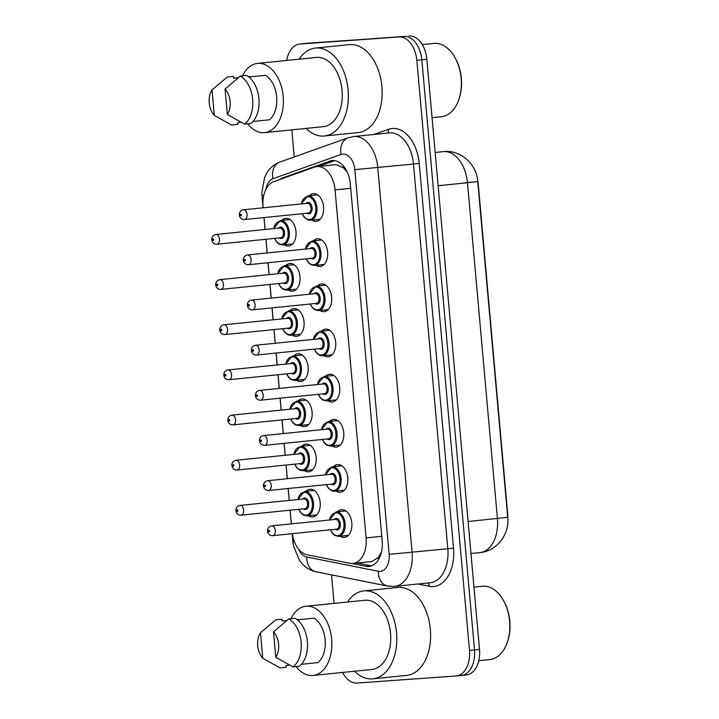 <?xml version="1.0" encoding="UTF-8"?>
<svg xmlns="http://www.w3.org/2000/svg" width="719" height="719" viewBox="0 0 719 719"><rect width="100%" height="100%" fill="white"/><g stroke="black" fill="none" stroke-linecap="round" stroke-linejoin="round"><path stroke-width="1.08" d="M281.722 220.391A13.913 8.889 84.2 0 1 285.713 218.342A13.913 8.889 84.2 0 1 285.883 218.324A13.913 8.889 84.2 0 1 295.976 231.419A13.913 8.889 84.2 0 1 288.526 246.024A13.913 8.889 84.2 0 1 288.355 246.033A13.913 8.889 84.2 0 1 284.203 244.82M285.749 265.545A13.913 8.889 84.2 0 1 289.748 263.496A13.913 8.889 84.2 0 1 289.91 263.478A13.913 8.889 84.2 0 1 300.003 276.572A13.913 8.889 84.2 0 1 292.561 291.177A13.913 8.889 84.2 0 1 292.39 291.195A13.913 8.889 84.2 0 1 288.229 289.973M289.775 310.698A13.913 8.889 84.2 0 1 293.774 308.649A13.913 8.889 84.2 0 1 293.945 308.631A13.913 8.889 84.2 0 1 304.038 321.726A13.913 8.889 84.2 0 1 296.588 336.33A13.913 8.889 84.2 0 1 296.417 336.348A13.913 8.889 84.2 0 1 292.265 335.126M293.81 355.851A13.913 8.889 84.2 0 1 297.801 353.802A13.913 8.889 84.2 0 1 297.972 353.793A13.913 8.889 84.2 0 1 308.065 366.879A13.913 8.889 84.2 0 1 300.614 381.483A13.913 8.889 84.2 0 1 300.443 381.501A13.913 8.889 84.2 0 1 296.291 380.279M297.837 401.013A13.913 8.889 84.2 0 1 301.836 398.955A13.913 8.889 84.2 0 1 302.007 398.946A13.913 8.889 84.2 0 1 312.091 412.032A13.913 8.889 84.2 0 1 304.649 426.637A13.913 8.889 84.2 0 1 304.479 426.655A13.913 8.889 84.2 0 1 300.317 425.432M301.872 446.166A13.913 8.889 84.2 0 1 305.863 444.108A13.913 8.889 84.2 0 1 306.033 444.099A13.913 8.889 84.2 0 1 316.126 457.185A13.913 8.889 84.2 0 1 308.676 471.799A13.913 8.889 84.2 0 1 308.505 471.808A13.913 8.889 84.2 0 1 304.353 470.586M305.899 491.32A13.913 8.889 84.2 0 1 309.889 489.271A13.913 8.889 84.2 0 1 310.06 489.253A13.913 8.889 84.2 0 1 320.153 502.347A13.913 8.889 84.2 0 1 312.711 516.952A13.913 8.889 84.2 0 1 312.54 516.961A13.913 8.889 84.2 0 1 308.379 515.748M309.332 195.703A13.913 8.889 84.2 0 1 313.322 193.645A13.913 8.889 84.2 0 1 313.493 193.636A13.913 8.889 84.2 0 1 323.586 206.721A13.913 8.889 84.2 0 1 316.135 221.335A13.913 8.889 84.2 0 1 315.965 221.344A13.913 8.889 84.2 0 1 311.812 220.122M313.358 240.856A13.913 8.889 84.2 0 1 317.358 238.807A13.913 8.889 84.2 0 1 317.528 238.789A13.913 8.889 84.2 0 1 327.612 251.875A13.913 8.889 84.2 0 1 320.171 266.488A13.913 8.889 84.2 0 1 320 266.497A13.913 8.889 84.2 0 1 315.839 265.284M317.394 286.009A13.913 8.889 84.2 0 1 321.384 283.96A13.913 8.889 84.2 0 1 321.555 283.942A13.913 8.889 84.2 0 1 331.648 297.037A13.913 8.889 84.2 0 1 324.197 311.642A13.913 8.889 84.2 0 1 324.026 311.66A13.913 8.889 84.2 0 1 319.874 310.437M321.42 331.162A13.913 8.889 84.2 0 1 325.41 329.113A13.913 8.889 84.2 0 1 325.581 329.095A13.913 8.889 84.2 0 1 335.674 342.19A13.913 8.889 84.2 0 1 328.224 356.795A13.913 8.889 84.2 0 1 328.062 356.813A13.913 8.889 84.2 0 1 323.901 355.59M325.446 376.316A13.913 8.889 84.2 0 1 329.446 374.266A13.913 8.889 84.2 0 1 329.617 374.248A13.913 8.889 84.2 0 1 339.71 387.343A13.913 8.889 84.2 0 1 332.259 401.948A13.913 8.889 84.2 0 1 332.088 401.966A13.913 8.889 84.2 0 1 327.927 400.744M329.482 421.469A13.913 8.889 84.2 0 1 333.472 419.42A13.913 8.889 84.2 0 1 333.643 419.411A13.913 8.889 84.2 0 1 343.736 432.496A13.913 8.889 84.2 0 1 336.285 447.101A13.913 8.889 84.2 0 1 336.115 447.119A13.913 8.889 84.2 0 1 331.962 445.897M333.508 466.631A13.913 8.889 84.2 0 1 337.508 464.573A13.913 8.889 84.2 0 1 337.678 464.564A13.913 8.889 84.2 0 1 347.762 477.65A13.913 8.889 84.2 0 1 340.321 492.263A13.913 8.889 84.2 0 1 340.15 492.272A13.913 8.889 84.2 0 1 335.989 491.05M337.535 511.784A13.913 8.889 84.2 0 1 341.534 509.735A13.913 8.889 84.2 0 1 341.705 509.717A13.913 8.889 84.2 0 1 351.798 522.803A13.913 8.889 84.2 0 1 344.347 537.417A13.913 8.889 84.2 0 1 344.176 537.426A13.913 8.889 84.2 0 1 340.024 536.212M292.3 533.651A24.554 15.683 -95.8 0 0 307.139 554.771L349.892 563.292A24.554 15.683 -95.8 0 0 352.643 563.471A24.554 15.683 -95.8 0 0 352.939 563.444A24.554 15.683 -95.8 0 0 366.106 537.902L335.045 189.897A24.554 15.683 -95.8 0 0 316.917 166.583A24.554 15.683 -95.8 0 0 314.536 167.123L273.831 181.601A24.554 15.683 -95.8 0 0 263.055 206.605L263.163 207.791M347.133 171.859A8.188 5.231 -95.8 0 0 346.873 171.697L343.358 167.671L335.926 164.651L316.917 166.583M352.939 563.444L371.903 561.512L378.158 557.593L380.917 553.136A8.188 5.231 -95.8 0 0 381.286 552.812M507.785 518.525A22.1 14.11 -95.8 0 0 507.686 513.941L478.297 184.657A22.1 14.11 -95.8 0 0 477.569 180.056M381.537 551.752A24.554 15.683 84.2 0 1 380.917 553.136M346.873 171.697A24.554 15.683 84.2 0 1 347.43 172.506M264.035 217.578L265.095 229.487M265.967 239.265L267.189 252.953M268.061 262.732L269.131 274.64M270.002 284.418L271.225 298.106M272.097 307.885L273.157 319.793M274.029 329.572L275.251 343.26M276.123 353.038L277.183 364.946M278.055 374.734L279.278 388.413M280.149 398.2L281.219 410.1M282.091 419.887L283.313 433.566M284.185 443.353L285.245 455.253M286.117 465.04L287.339 478.719M288.211 488.507L289.272 500.415M290.152 510.193L291.375 523.881M304.317 43.589A24.554 15.683 84.2 0 1 304.613 43.553A24.554 15.683 84.2 0 1 304.91 43.526L404.015 36.462A24.554 15.683 84.2 0 1 421.837 59.794L474.504 649.904A24.554 15.683 84.2 0 1 461.337 675.447A24.554 15.683 84.2 0 1 461.041 675.474M409.021 35.95A24.554 15.683 84.2 0 1 426.852 59.282L479.519 649.392A24.554 15.683 84.2 0 1 466.352 674.934L461.337 675.447A24.554 15.683 84.2 0 0 474.504 649.904L421.837 59.794A24.554 15.683 84.2 0 0 404.015 36.462L304.91 43.526A24.554 15.683 84.2 0 0 304.613 43.553L309.619 43.05A24.554 15.683 84.2 0 1 309.925 43.023L399 36.966A24.554 15.683 84.2 0 1 416.831 60.306L469.498 650.407A24.554 15.683 84.2 0 1 456.331 675.95A24.554 15.683 84.2 0 1 456.035 675.977L356.93 683.05A24.554 15.683 84.2 0 1 342.603 672.445M351.942 563.498L365.953 566.284A24.554 15.683 -95.8 0 0 368.703 566.464A24.554 15.683 -95.8 0 0 369 566.437A24.554 15.683 -95.8 0 0 382.166 540.895L350.306 183.902A24.554 15.683 -95.8 0 0 332.178 160.598A24.554 15.683 -95.8 0 0 329.796 161.137L282.989 177.782A24.554 15.683 -95.8 0 0 279.961 179.417M286.746 60.441A24.554 15.683 84.2 0 1 299.598 44.066A24.554 15.683 84.2 0 1 299.904 44.039L399 36.966M334.074 603.385L331.531 574.867M294.233 156.949L291.815 129.851M318.499 166.422L334.712 160.661M371.471 565.871A24.554 15.683 84.2 0 1 370.959 565.781L357.118 563.022M473.965 587.117L482.413 586.255A36.831 23.52 84.2 0 1 482.862 586.219A36.831 23.52 84.2 0 1 503.489 600.5L503.965 601.363A35.195 22.478 84.2 0 1 507.938 640.395L507.641 641.348A36.831 23.52 84.2 0 1 489.855 659.539L478.791 660.662M503.489 600.5A36.831 23.52 84.2 0 1 507.641 641.348M347.52 602.019A44.192 28.23 84.2 0 1 363.895 590.901A44.192 28.23 84.2 0 1 364.434 590.847A44.192 28.23 84.2 0 1 396.484 632.432A44.192 28.23 84.2 0 1 372.828 678.835A44.192 28.23 84.2 0 1 372.289 678.88A44.192 28.23 84.2 0 1 354.548 671.231M363.895 590.901L397.724 587.459A44.192 28.23 84.2 0 1 398.263 587.414A44.192 28.23 84.2 0 1 430.313 628.99A44.192 28.23 84.2 0 1 406.657 675.393L372.828 678.835M291.006 618.691A34.782 22.217 84.2 0 1 305.961 606.243A34.782 22.217 84.2 0 1 306.384 606.207A34.782 22.217 84.2 0 1 331.612 638.93A34.782 22.217 84.2 0 1 312.99 675.456A34.782 22.217 84.2 0 1 312.567 675.492A34.782 22.217 84.2 0 1 296.12 666.63M305.961 606.243L364.848 600.257A34.782 22.217 84.2 0 1 365.27 600.221A34.782 22.217 84.2 0 1 390.498 632.954A34.782 22.217 84.2 0 1 371.876 669.47L312.99 675.456M275.476 620.075A26.19 16.726 84.2 0 1 275.593 619.976A26.19 16.726 84.2 0 1 275.754 619.85L282.019 619.212L282.181 620.991L286.8 620.524M296.911 619.499L301.009 619.472M289.577 665.102L286.144 665.452L286.306 667.232L280.042 667.87L262.75 658.236A16.366 10.452 84.2 0 1 260.476 632.792L262.75 658.236M260.476 632.792L275.754 619.85M301.459 664.293L317.978 662.612A24.554 15.683 84.2 0 0 325.123 639.73A24.554 15.683 84.2 0 0 314.014 618.151L297.351 619.85M273.517 631.857A16.366 10.452 84.2 0 1 275.781 657.31L273.517 631.857L288.795 618.915A26.19 16.726 84.2 0 1 301.108 642.202A26.19 16.726 84.2 0 1 293.082 666.935L299.347 666.306A26.19 16.726 84.2 0 0 307.373 641.564A26.19 16.726 84.2 0 0 295.06 618.286L288.795 618.915M275.781 657.31L293.082 666.935M422.278 44.614L433.961 43.419A36.831 23.52 84.2 0 1 434.411 43.383A36.831 23.52 84.2 0 1 455.037 57.664L455.522 58.536A35.195 22.478 84.2 0 1 459.486 97.568L459.189 98.512A36.831 23.52 84.2 0 1 441.412 116.703L432.065 117.655M455.037 57.664A36.831 23.52 84.2 0 1 459.189 98.512M299.068 59.192A44.192 28.23 84.2 0 1 315.443 48.065A44.192 28.23 84.2 0 1 315.983 48.02A44.192 28.23 84.2 0 1 348.041 89.596A44.192 28.23 84.2 0 1 324.386 135.999A44.192 28.23 84.2 0 1 323.838 136.044A44.192 28.23 84.2 0 1 306.105 128.395M315.443 48.065L349.272 44.623A44.192 28.23 84.2 0 1 349.811 44.578A44.192 28.23 84.2 0 1 381.87 86.163A44.192 28.23 84.2 0 1 358.206 132.557L324.386 135.999M242.555 75.863A34.782 22.217 84.2 0 1 257.51 63.407A34.782 22.217 84.2 0 1 257.932 63.371A34.782 22.217 84.2 0 1 283.16 96.103A34.782 22.217 84.2 0 1 264.547 132.62A34.782 22.217 84.2 0 1 264.116 132.655A34.782 22.217 84.2 0 1 247.669 123.794M257.51 63.407L316.396 57.43A34.782 22.217 84.2 0 1 316.818 57.394A34.782 22.217 84.2 0 1 342.046 90.118A34.782 22.217 84.2 0 1 323.433 126.634L264.547 132.62M227.033 77.239A26.19 16.726 84.2 0 1 227.15 77.14A26.19 16.726 84.2 0 1 227.312 77.014L233.576 76.376L233.729 78.164L238.349 77.688M248.459 76.663L252.558 76.645M241.135 122.266L237.701 122.616L237.854 124.396L231.59 125.034L214.298 115.408A16.366 10.452 84.2 0 1 212.024 89.956L214.298 115.408M212.024 89.956L227.312 77.014M253.016 121.457L269.535 119.776A24.554 15.683 84.2 0 0 276.671 96.894A24.554 15.683 84.2 0 0 265.563 75.324L248.909 77.014M225.065 89.03A16.366 10.452 84.2 0 1 227.339 114.474L225.065 89.03L240.344 76.088A26.19 16.726 84.2 0 1 252.657 99.366A26.19 16.726 84.2 0 1 244.631 124.108L250.895 123.47A26.19 16.726 84.2 0 0 258.921 98.737A26.19 16.726 84.2 0 0 246.608 75.45L240.344 76.088M227.339 114.474L244.631 124.108M343.269 165.828A24.554 18.667 70.4 0 0 343.358 167.671M378.158 557.593A24.554 18.541 101.3 0 0 378.446 559.706M381.762 536.311L366.106 537.902M350.701 188.306L335.045 189.897M443.281 151.655L444.189 151.574C462.074 149.92 477.119 165.9 477.731 181.494L467.458 182.734A32.732 20.914 -95.8 0 0 443.686 151.619A32.732 20.914 -95.8 0 0 443.281 151.655L435.175 152.482M468.105 521.527L507.704 517.303C509.879 532.788 497.764 551.194 479.87 552.596A32.732 20.914 -95.8 0 0 497.422 518.543L467.458 182.734L438.141 185.718M479.474 552.632A32.732 20.914 -95.8 0 0 479.87 552.596L470.963 553.504M471.206 182.078L463.288 183.03M426.852 59.282L416.831 60.306M479.519 649.392L469.498 650.407M309.925 43.023L299.904 44.039M298.511 548.992A16.366 10.452 -95.8 0 0 306.725 557L378.329 571.272A16.366 10.452 -95.8 0 0 380.162 571.389A16.366 10.452 -95.8 0 0 389.141 554.349L354.809 169.639A16.366 10.452 -95.8 0 0 342.918 154.082A16.366 10.452 -95.8 0 0 341.13 154.459L272.959 178.698A16.366 10.452 -95.8 0 0 265.985 189.187M341.13 154.459A16.366 12.439 70.4 0 1 348.176 137.76L353.595 136.538A32.732 20.914 84.2 0 1 353.991 136.502A32.732 20.914 84.2 0 1 377.772 167.617L412.104 552.327A32.732 20.914 84.2 0 1 394.551 586.389A32.732 20.914 84.2 0 1 394.147 586.425M374.006 134.462L388.449 129.33A36.831 23.52 84.2 0 1 419.213 163.483L453.545 548.193L389.141 554.349M453.545 548.193A36.831 23.52 84.2 0 1 433.35 586.551A36.831 23.52 84.2 0 1 429.225 586.282L417.856 584.017M429.854 582.794A32.732 20.914 -95.8 0 0 430.259 582.758A32.732 20.914 -95.8 0 0 447.811 548.705L413.479 163.995A32.732 20.914 -95.8 0 0 389.698 132.88A32.732 20.914 -95.8 0 0 389.303 132.907L353.595 136.538M354.809 169.639L419.213 163.483M388.449 129.33A4.089 3.11 -109.6 0 1 387.397 133.105M427.841 583.001A4.089 3.092 -78.7 0 1 429.225 586.282M348.176 137.76L280.006 162.009A16.366 12.439 70.4 0 0 272.959 178.698M263.738 195.505L261.995 195.55L263.091 207.8M294.395 541.713L292.894 541.749L293.424 545.622L299.275 560.155L302.402 564.038C306.222 568.073 310.77 570.652 316.054 571.785L387.658 586.057A16.366 12.358 101.3 0 1 378.329 571.272M306.725 557A16.366 12.358 101.3 0 0 316.054 571.785M370.959 565.781L365.953 566.284M285.2 177.557L282.989 177.782M334.623 160.643L329.796 161.137M329.383 520.017L336.061 511.928A12.277 7.837 84.2 0 1 336.213 511.919A12.277 7.837 84.2 0 1 345.111 523.468A12.277 7.837 84.2 0 1 338.541 536.356A12.277 7.837 84.2 0 1 338.397 536.374L348.347 535.358M330.596 529.759A11.459 7.316 -95.8 0 0 337.696 535.619A11.459 7.316 -95.8 0 0 343.979 523.684A11.459 7.316 -95.8 0 0 335.656 512.8A11.459 7.316 -95.8 0 0 329.599 519.99M334.308 519.513A5.725 3.658 84.2 0 1 336.168 518.507A5.725 3.658 84.2 0 1 340.33 523.944A5.725 3.658 84.2 0 1 337.184 529.912A5.725 3.658 84.2 0 1 335.297 529.283M336.483 529.166A4.907 3.137 -95.8 0 0 336.546 529.157A4.907 3.137 -95.8 0 0 339.179 523.998A4.907 3.137 -95.8 0 0 335.611 519.379A4.907 3.137 -95.8 0 0 335.557 519.388A4.907 3.137 -95.8 0 0 335.494 519.397M336.546 529.157L272.519 535.664C266.56 535.709 265.509 527.027 271.656 525.877A4.907 3.137 84.2 0 1 271.719 525.877A4.907 3.137 84.2 0 1 275.278 530.496A4.907 3.137 84.2 0 1 272.645 535.655A4.907 3.137 84.2 0 1 272.591 535.655M268.951 530.271A0.818 0.521 -95.8 0 0 269.095 531.898A0.818 0.521 -95.8 0 0 268.951 530.271M314.221 490.475L304.425 491.472A12.277 7.837 84.2 0 1 304.568 491.454A12.277 7.837 84.2 0 1 313.475 503.003A12.277 7.837 84.2 0 1 306.905 515.891A12.277 7.837 84.2 0 1 306.752 515.909L316.702 514.903M298.951 509.295A11.459 7.316 -95.8 0 0 306.051 515.155A11.459 7.316 -95.8 0 0 312.334 503.228A11.459 7.316 -95.8 0 0 304.02 492.335A11.459 7.316 -95.8 0 0 297.963 499.525M302.663 499.049A5.725 3.658 84.2 0 1 304.523 498.042A5.725 3.658 84.2 0 1 308.685 503.489A5.725 3.658 84.2 0 1 305.548 509.447A5.725 3.658 84.2 0 1 303.661 508.818M304.847 508.701A4.907 3.137 -95.8 0 0 304.91 508.693A4.907 3.137 -95.8 0 0 307.534 503.543A4.907 3.137 -95.8 0 0 303.975 498.914A4.907 3.137 -95.8 0 0 303.912 498.923A4.907 3.137 -95.8 0 0 303.849 498.932M303.912 498.923L240.011 505.421A4.907 3.137 84.2 0 1 240.074 505.412A4.907 3.137 84.2 0 1 243.633 510.032A4.907 3.137 84.2 0 1 241.009 515.19A4.907 3.137 84.2 0 1 240.946 515.19M237.45 511.434A0.818 0.521 -95.8 0 0 237.306 509.807A0.818 0.521 -95.8 0 0 237.45 511.434M325.348 474.864L332.034 466.775A12.277 7.837 84.2 0 1 332.178 466.766A12.277 7.837 84.2 0 1 341.085 478.315A12.277 7.837 84.2 0 1 334.515 491.203A12.277 7.837 84.2 0 1 334.362 491.221M326.561 484.606A11.459 7.316 -95.8 0 0 333.661 490.466A11.459 7.316 -95.8 0 0 339.952 478.53A11.459 7.316 -95.8 0 0 331.63 467.647A11.459 7.316 -95.8 0 0 325.572 474.837M330.273 474.36A5.725 3.658 84.2 0 1 332.133 473.345A5.725 3.658 84.2 0 1 336.294 478.791A5.725 3.658 84.2 0 1 333.158 484.759A5.725 3.658 84.2 0 1 331.27 484.13M332.457 484.013A4.907 3.137 -95.8 0 0 332.52 484.004A4.907 3.137 -95.8 0 0 335.144 478.845A4.907 3.137 -95.8 0 0 331.585 474.225A4.907 3.137 -95.8 0 0 331.522 474.234A4.907 3.137 -95.8 0 0 331.459 474.243M332.52 484.004L268.484 490.511C262.534 490.556 261.473 481.874 267.63 480.723A4.907 3.137 84.2 0 1 267.684 480.723A4.907 3.137 84.2 0 1 271.252 485.343A4.907 3.137 84.2 0 1 268.618 490.493A4.907 3.137 84.2 0 1 268.555 490.502M264.916 485.118A0.818 0.521 -95.8 0 0 265.059 486.745A0.818 0.521 -95.8 0 0 264.916 485.118M321.321 429.701L327.999 421.622A12.277 7.837 84.2 0 1 328.152 421.613A12.277 7.837 84.2 0 1 337.058 433.162A12.277 7.837 84.2 0 1 330.479 446.05A12.277 7.837 84.2 0 1 330.336 446.059L340.285 445.052M322.534 439.453A11.459 7.316 -95.8 0 0 329.635 445.313A11.459 7.316 -95.8 0 0 335.917 433.377A11.459 7.316 -95.8 0 0 327.594 422.484A11.459 7.316 -95.8 0 0 321.537 429.683M326.246 429.207A5.725 3.658 84.2 0 1 328.107 428.191A5.725 3.658 84.2 0 1 332.268 433.638A5.725 3.658 84.2 0 1 329.122 439.606A5.725 3.658 84.2 0 1 327.235 438.976M328.43 438.851A4.907 3.137 -95.8 0 0 328.484 438.851A4.907 3.137 -95.8 0 0 331.117 433.692A4.907 3.137 -95.8 0 0 327.549 429.072A4.907 3.137 -95.8 0 0 327.496 429.081A4.907 3.137 -95.8 0 0 327.433 429.081M328.484 438.851L264.457 445.358C258.507 445.403 257.447 436.721 263.594 435.57A4.907 3.137 84.2 0 1 263.657 435.57A4.907 3.137 84.2 0 1 267.216 440.19A4.907 3.137 84.2 0 1 264.592 445.34A4.907 3.137 84.2 0 1 264.529 445.349M260.889 439.956A0.818 0.521 -95.8 0 0 261.033 441.592A0.818 0.521 -95.8 0 0 260.889 439.956M317.286 384.548L323.972 376.468A12.277 7.837 84.2 0 1 324.125 376.459A12.277 7.837 84.2 0 1 333.023 388.008A12.277 7.837 84.2 0 1 326.453 400.896A12.277 7.837 84.2 0 1 326.3 400.905L336.249 399.899M318.508 394.3A11.459 7.316 -95.8 0 0 325.608 400.159A11.459 7.316 -95.8 0 0 331.89 388.224A11.459 7.316 -95.8 0 0 323.568 377.331A11.459 7.316 -95.8 0 0 317.51 384.53M322.211 384.054A5.725 3.658 84.2 0 1 324.08 383.038A5.725 3.658 84.2 0 1 328.241 388.485A5.725 3.658 84.2 0 1 325.096 394.452A5.725 3.658 84.2 0 1 323.208 393.823M324.395 393.697A4.907 3.137 -95.8 0 0 324.458 393.697A4.907 3.137 -95.8 0 0 327.082 388.539A4.907 3.137 -95.8 0 0 323.523 383.919A4.907 3.137 -95.8 0 0 323.46 383.928A4.907 3.137 -95.8 0 0 323.406 383.928M324.458 393.697L260.431 400.195C254.472 400.249 253.412 391.567 259.568 390.417A4.907 3.137 84.2 0 1 259.622 390.408A4.907 3.137 84.2 0 1 263.19 395.028A4.907 3.137 84.2 0 1 260.557 400.186A4.907 3.137 84.2 0 1 260.503 400.195M256.854 394.803A0.818 0.521 -95.8 0 0 257.007 396.439A0.818 0.521 -95.8 0 0 256.854 394.803M313.259 339.395L319.946 331.315A12.277 7.837 84.2 0 1 320.09 331.297A12.277 7.837 84.2 0 1 328.996 342.855A12.277 7.837 84.2 0 1 322.427 355.743A12.277 7.837 84.2 0 1 322.274 355.752M314.473 349.146A11.459 7.316 -95.8 0 0 321.573 354.997A11.459 7.316 -95.8 0 0 327.855 343.071A11.459 7.316 -95.8 0 0 319.542 332.178A11.459 7.316 -95.8 0 0 313.484 339.377M318.184 338.892A5.725 3.658 84.2 0 1 320.045 337.885A5.725 3.658 84.2 0 1 324.206 343.331A5.725 3.658 84.2 0 1 321.069 349.299A5.725 3.658 84.2 0 1 319.182 348.67M320.368 348.544A4.907 3.137 -95.8 0 0 320.422 348.535A4.907 3.137 -95.8 0 0 323.056 343.385A4.907 3.137 -95.8 0 0 319.497 338.766A4.907 3.137 -95.8 0 0 319.434 338.766A4.907 3.137 -95.8 0 0 319.371 338.775M320.422 348.535L256.395 355.042C250.446 355.096 249.385 346.414 255.533 345.264A4.907 3.137 84.2 0 1 255.596 345.255A4.907 3.137 84.2 0 1 259.155 349.874A4.907 3.137 84.2 0 1 256.53 355.033A4.907 3.137 84.2 0 1 256.467 355.042M252.827 349.65A0.818 0.521 -95.8 0 0 252.971 351.285A0.818 0.521 -95.8 0 0 252.827 349.65M310.186 445.322L300.389 446.31A12.277 7.837 84.2 0 1 300.542 446.301A12.277 7.837 84.2 0 1 309.449 457.85A12.277 7.837 84.2 0 1 302.87 470.738A12.277 7.837 84.2 0 1 302.726 470.756M294.925 464.141A11.459 7.316 -95.8 0 0 302.025 470.001A11.459 7.316 -95.8 0 0 308.307 458.066A11.459 7.316 -95.8 0 0 299.985 447.182A11.459 7.316 -95.8 0 0 293.927 454.372M298.637 453.896A5.725 3.658 84.2 0 1 300.497 452.889A5.725 3.658 84.2 0 1 304.658 458.327A5.725 3.658 84.2 0 1 301.513 464.294A5.725 3.658 84.2 0 1 299.625 463.665M300.812 463.548A4.907 3.137 -95.8 0 0 300.875 463.539A4.907 3.137 -95.8 0 0 303.508 458.38A4.907 3.137 -95.8 0 0 299.94 453.761A4.907 3.137 -95.8 0 0 299.886 453.77A4.907 3.137 -95.8 0 0 299.823 453.779M299.886 453.77L235.985 460.259A4.907 3.137 84.2 0 1 236.048 460.259A4.907 3.137 84.2 0 1 239.607 464.878A4.907 3.137 84.2 0 1 236.982 470.037A4.907 3.137 84.2 0 1 236.919 470.037M233.423 466.28A0.818 0.521 -95.8 0 0 233.28 464.654A0.818 0.521 -95.8 0 0 233.423 466.28M306.159 400.159L296.363 401.157A12.277 7.837 84.2 0 1 296.507 401.148A12.277 7.837 84.2 0 1 305.413 412.697A12.277 7.837 84.2 0 1 298.843 425.585A12.277 7.837 84.2 0 1 298.691 425.594L308.64 424.587M290.889 418.988A11.459 7.316 -95.8 0 0 297.999 424.848A11.459 7.316 -95.8 0 0 304.281 412.913A11.459 7.316 -95.8 0 0 295.958 402.029A11.459 7.316 -95.8 0 0 289.901 409.219M294.601 408.743A5.725 3.658 84.2 0 1 296.471 407.727A5.725 3.658 84.2 0 1 300.623 413.173A5.725 3.658 84.2 0 1 297.486 419.141A5.725 3.658 84.2 0 1 295.599 418.512M296.785 418.386A4.907 3.137 -95.8 0 0 296.848 418.386A4.907 3.137 -95.8 0 0 299.472 413.227A4.907 3.137 -95.8 0 0 295.913 408.608A4.907 3.137 -95.8 0 0 295.851 408.617A4.907 3.137 -95.8 0 0 295.797 408.626M295.851 408.617L231.958 415.106A4.907 3.137 84.2 0 1 232.012 415.106A4.907 3.137 84.2 0 1 235.58 419.725A4.907 3.137 84.2 0 1 232.947 424.875A4.907 3.137 84.2 0 1 232.884 424.884M229.388 421.127A0.818 0.521 -95.8 0 0 229.244 419.501A0.818 0.521 -95.8 0 0 229.388 421.127M302.133 355.006L292.327 356.004A12.277 7.837 84.2 0 1 292.48 355.995A12.277 7.837 84.2 0 1 301.387 367.544A12.277 7.837 84.2 0 1 294.817 380.432A12.277 7.837 84.2 0 1 294.664 380.441L304.613 379.434M286.863 373.835A11.459 7.316 -95.8 0 0 293.963 379.695A11.459 7.316 -95.8 0 0 300.245 367.76A11.459 7.316 -95.8 0 0 291.923 356.867A11.459 7.316 -95.8 0 0 285.874 364.066M290.575 363.589A5.725 3.658 84.2 0 1 292.435 362.574A5.725 3.658 84.2 0 1 296.596 368.02A5.725 3.658 84.2 0 1 293.451 373.988A5.725 3.658 84.2 0 1 291.563 373.359M292.759 373.233A4.907 3.137 -95.8 0 0 292.813 373.233A4.907 3.137 -95.8 0 0 295.446 368.074A4.907 3.137 -95.8 0 0 291.887 363.454A4.907 3.137 -95.8 0 0 291.824 363.463A4.907 3.137 -95.8 0 0 291.761 363.463M291.824 363.463L227.923 369.952A4.907 3.137 84.2 0 1 227.986 369.952A4.907 3.137 84.2 0 1 231.545 374.572A4.907 3.137 84.2 0 1 228.921 379.722A4.907 3.137 84.2 0 1 228.858 379.731M225.362 375.974A0.818 0.521 -95.8 0 0 225.218 374.338A0.818 0.521 -95.8 0 0 225.362 375.974M309.233 294.242L315.911 286.162A12.277 7.837 84.2 0 1 316.063 286.144A12.277 7.837 84.2 0 1 324.97 297.693A12.277 7.837 84.2 0 1 318.391 310.581A12.277 7.837 84.2 0 1 318.247 310.599L328.197 309.592M310.446 303.993A11.459 7.316 -95.8 0 0 317.546 309.844A11.459 7.316 -95.8 0 0 323.829 297.918A11.459 7.316 -95.8 0 0 315.506 287.025A11.459 7.316 -95.8 0 0 309.449 294.215M314.158 293.738A5.725 3.658 84.2 0 1 316.018 292.732A5.725 3.658 84.2 0 1 320.18 298.178A5.725 3.658 84.2 0 1 317.034 304.137A5.725 3.658 84.2 0 1 315.147 303.508M316.333 303.391A4.907 3.137 -95.8 0 0 316.396 303.382A4.907 3.137 -95.8 0 0 319.029 298.232A4.907 3.137 -95.8 0 0 315.461 293.613A4.907 3.137 -95.8 0 0 315.407 293.613A4.907 3.137 -95.8 0 0 315.344 293.622M316.396 303.382L252.369 309.889C246.41 309.943 245.359 301.252 251.506 300.111A4.907 3.137 84.2 0 1 251.569 300.102A4.907 3.137 84.2 0 1 255.128 304.721A4.907 3.137 84.2 0 1 252.495 309.88A4.907 3.137 84.2 0 1 252.441 309.88M248.801 304.497A0.818 0.521 -95.8 0 0 248.945 306.123A0.818 0.521 -95.8 0 0 248.801 304.497M305.198 249.089L311.884 241.009A12.277 7.837 84.2 0 1 312.028 240.991A12.277 7.837 84.2 0 1 320.935 252.54A12.277 7.837 84.2 0 1 314.365 265.428A12.277 7.837 84.2 0 1 314.212 265.446L324.161 264.439M306.411 258.831A11.459 7.316 -95.8 0 0 313.511 264.691A11.459 7.316 -95.8 0 0 319.802 252.764A11.459 7.316 -95.8 0 0 311.48 241.872A11.459 7.316 -95.8 0 0 305.422 249.062M310.123 248.585A5.725 3.658 84.2 0 1 311.983 247.579A5.725 3.658 84.2 0 1 316.144 253.025A5.725 3.658 84.2 0 1 313.008 258.984A5.725 3.658 84.2 0 1 311.12 258.355M312.307 258.238A4.907 3.137 -95.8 0 0 312.37 258.229A4.907 3.137 -95.8 0 0 314.994 253.079A4.907 3.137 -95.8 0 0 311.435 248.45A4.907 3.137 -95.8 0 0 311.372 248.459A4.907 3.137 -95.8 0 0 311.318 248.468M312.37 258.229L248.334 264.736C242.384 264.79 241.323 256.099 247.48 254.957A4.907 3.137 84.2 0 1 247.534 254.948A4.907 3.137 84.2 0 1 251.102 259.568A4.907 3.137 84.2 0 1 248.468 264.727A4.907 3.137 84.2 0 1 248.406 264.727M244.766 259.343A0.818 0.521 -95.8 0 0 244.909 260.97A0.818 0.521 -95.8 0 0 244.766 259.343M301.171 203.935L307.849 195.847A12.277 7.837 84.2 0 1 308.002 195.838A12.277 7.837 84.2 0 1 316.908 207.387A12.277 7.837 84.2 0 1 310.338 220.275A12.277 7.837 84.2 0 1 310.186 220.293M302.384 213.678A11.459 7.316 -95.8 0 0 309.485 219.538A11.459 7.316 -95.8 0 0 315.767 207.602A11.459 7.316 -95.8 0 0 307.444 196.718A11.459 7.316 -95.8 0 0 301.396 203.908M306.096 203.432A5.725 3.658 84.2 0 1 307.957 202.425A5.725 3.658 84.2 0 1 312.118 207.863A5.725 3.658 84.2 0 1 308.972 213.831A5.725 3.658 84.2 0 1 307.085 213.201M308.28 213.085A4.907 3.137 -95.8 0 0 308.334 213.076A4.907 3.137 -95.8 0 0 310.968 207.917A4.907 3.137 -95.8 0 0 307.399 203.297A4.907 3.137 -95.8 0 0 307.346 203.306A4.907 3.137 -95.8 0 0 307.283 203.315M308.334 213.076L244.307 219.583C238.357 219.628 237.297 210.946 243.444 209.795A4.907 3.137 84.2 0 1 243.507 209.795A4.907 3.137 84.2 0 1 247.066 214.415A4.907 3.137 84.2 0 1 244.442 219.565A4.907 3.137 84.2 0 1 244.379 219.574M240.739 214.19A0.818 0.521 -95.8 0 0 240.883 215.817A0.818 0.521 -95.8 0 0 240.739 214.19M298.097 309.853L288.301 310.851A12.277 7.837 84.2 0 1 288.454 310.842A12.277 7.837 84.2 0 1 297.351 322.391A12.277 7.837 84.2 0 1 290.782 335.279A12.277 7.837 84.2 0 1 290.638 335.288M282.837 328.682A11.459 7.316 -95.8 0 0 289.937 334.542A11.459 7.316 -95.8 0 0 296.219 322.606A11.459 7.316 -95.8 0 0 287.897 311.713A11.459 7.316 -95.8 0 0 281.839 318.912M286.548 318.436A5.725 3.658 84.2 0 1 288.409 317.421A5.725 3.658 84.2 0 1 292.57 322.867A5.725 3.658 84.2 0 1 289.424 328.835A5.725 3.658 84.2 0 1 287.537 328.206M288.723 328.08A4.907 3.137 -95.8 0 0 288.786 328.08A4.907 3.137 -95.8 0 0 291.411 322.921A4.907 3.137 -95.8 0 0 287.852 318.301A4.907 3.137 -95.8 0 0 287.789 318.301A4.907 3.137 -95.8 0 0 287.735 318.31M287.789 318.301L223.897 324.799A4.907 3.137 84.2 0 1 223.96 324.79A4.907 3.137 84.2 0 1 227.519 329.41A4.907 3.137 84.2 0 1 224.885 334.569A4.907 3.137 84.2 0 1 224.831 334.578M221.335 330.821A0.818 0.521 -95.8 0 0 221.191 329.185A0.818 0.521 -95.8 0 0 221.335 330.821M294.071 264.7L284.275 265.697A12.277 7.837 84.2 0 1 284.418 265.679A12.277 7.837 84.2 0 1 293.325 277.237A12.277 7.837 84.2 0 1 286.755 290.125A12.277 7.837 84.2 0 1 286.602 290.134L296.552 289.128M278.801 283.529A11.459 7.316 -95.8 0 0 285.901 289.38A11.459 7.316 -95.8 0 0 292.184 277.453A11.459 7.316 -95.8 0 0 283.87 266.56A11.459 7.316 -95.8 0 0 277.813 273.759M282.513 273.274A5.725 3.658 84.2 0 1 284.373 272.267A5.725 3.658 84.2 0 1 288.535 277.714A5.725 3.658 84.2 0 1 285.398 283.681A5.725 3.658 84.2 0 1 283.511 283.052M284.697 282.927A4.907 3.137 -95.8 0 0 284.76 282.918A4.907 3.137 -95.8 0 0 287.384 277.768A4.907 3.137 -95.8 0 0 283.825 273.148A4.907 3.137 -95.8 0 0 283.762 273.148A4.907 3.137 -95.8 0 0 283.699 273.157M283.762 273.148L219.861 279.646A4.907 3.137 84.2 0 1 219.924 279.637A4.907 3.137 84.2 0 1 223.483 284.257A4.907 3.137 84.2 0 1 220.859 289.415A4.907 3.137 84.2 0 1 220.796 289.415M217.3 285.659A0.818 0.521 -95.8 0 0 217.156 284.032A0.818 0.521 -95.8 0 0 217.3 285.659M290.036 219.547L280.239 220.544A12.277 7.837 84.2 0 1 280.392 220.526A12.277 7.837 84.2 0 1 289.299 232.075A12.277 7.837 84.2 0 1 282.72 244.963A12.277 7.837 84.2 0 1 282.576 244.981L292.525 243.975M274.775 238.375A11.459 7.316 -95.8 0 0 281.875 244.226A11.459 7.316 -95.8 0 0 288.157 232.3A11.459 7.316 -95.8 0 0 279.835 221.407A11.459 7.316 -95.8 0 0 273.777 228.597M278.487 228.121A5.725 3.658 84.2 0 1 280.347 227.114A5.725 3.658 84.2 0 1 284.508 232.561A5.725 3.658 84.2 0 1 281.363 238.519A5.725 3.658 84.2 0 1 279.475 237.89M280.662 237.773A4.907 3.137 -95.8 0 0 280.725 237.764A4.907 3.137 -95.8 0 0 283.358 232.614A4.907 3.137 -95.8 0 0 279.79 227.995A4.907 3.137 -95.8 0 0 279.736 227.995A4.907 3.137 -95.8 0 0 279.673 228.004M279.736 227.995L215.835 234.493A4.907 3.137 84.2 0 1 215.898 234.484A4.907 3.137 84.2 0 1 219.457 239.103A4.907 3.137 84.2 0 1 216.832 244.262A4.907 3.137 84.2 0 1 216.77 244.262M213.273 240.506A0.818 0.521 -95.8 0 0 213.13 238.879A0.818 0.521 -95.8 0 0 213.273 240.506M477.731 181.494L507.704 517.303M387.658 586.057L393.859 586.443L430.259 582.758M456.331 675.95L461.337 675.447M299.598 44.066L304.613 43.553M280.006 162.009C274.46 164.085 270.092 167.707 266.893 172.893L264.691 177.162L261.842 192.584L261.995 195.55M263.963 217.587L265.023 229.487M265.895 239.274L267.117 252.953M267.989 262.741L269.059 274.649M269.931 284.427L271.153 298.115M272.025 307.894L273.085 319.802M273.957 329.581L275.179 343.269M276.051 353.047L277.112 364.955M277.992 374.734L279.206 388.422M280.086 398.2L281.147 410.109M282.019 419.896L283.241 433.575M284.113 443.362L285.173 455.262M286.045 465.049L287.267 478.728M288.139 488.516L289.209 500.415M290.081 510.202L291.303 523.881M292.175 533.669L292.894 541.749M330.372 529.786L332.376 533.291L334.775 535.439L338.379 536.374M271.656 525.877L335.557 519.388M336.061 511.928L345.857 510.939M304.91 508.693L240.874 515.199C234.924 515.253 233.864 506.562 240.011 505.421M304.425 491.472L297.738 499.552M298.736 509.322L300.74 512.827L303.13 514.975L306.734 515.909M326.345 484.633L328.349 488.138L331.783 490.807L334.353 491.221L344.311 490.205M267.63 480.723L331.522 474.234M332.034 466.775L341.831 465.786M322.31 439.48L324.314 442.985L326.714 445.133L330.318 446.068M263.594 435.57L327.496 429.081M327.999 421.622L337.804 420.624M318.283 394.318L320.288 397.832L322.678 399.98L326.291 400.905M259.568 390.417L323.46 383.928M323.972 376.468L333.769 375.471M314.248 349.164L316.261 352.678L319.685 355.339L322.256 355.752L332.223 354.746M255.533 345.264L319.434 338.766M319.946 331.315L329.742 330.318M312.675 469.741L302.708 470.756L300.138 470.343L296.704 467.674L294.7 464.168M300.875 463.539L236.848 470.046C230.889 470.091 229.837 461.409 235.985 460.259M300.389 446.31L293.712 454.399M296.848 418.386L232.812 424.893C226.862 424.938 225.802 416.256 231.958 415.106M296.363 401.157L289.676 409.246M290.674 419.015L292.678 422.52L295.069 424.668L298.682 425.603M292.813 373.233L228.786 379.731C222.836 379.785 221.776 371.103 227.923 369.952M292.327 356.004L285.65 364.084M286.638 373.862L288.643 377.367L291.042 379.515L294.646 380.441M274.919 620.515L275.593 619.976M226.476 77.688L227.15 77.14M310.222 304.011L312.226 307.525L314.625 309.664L318.229 310.599M251.506 300.111L315.407 293.613M315.911 286.162L325.707 285.164M306.195 258.858L308.199 262.363L310.59 264.511L314.203 265.446M247.48 254.957L311.372 248.459M311.884 241.009L321.681 240.011M302.16 213.705L304.164 217.21L307.597 219.879L310.168 220.293L320.135 219.277M243.444 209.795L307.346 203.306M307.849 195.847L317.654 194.858M300.578 334.281L290.62 335.288L288.049 334.874L284.616 332.214L282.612 328.7M288.786 328.08L224.759 334.578C218.801 334.632 217.749 325.95 223.897 324.799M288.301 310.851L281.614 318.93M284.76 282.918L220.724 289.424C214.774 289.478 213.714 280.796 219.861 279.646M284.275 265.697L277.588 273.777M278.586 283.547L280.59 287.061L282.98 289.209L286.593 290.134M280.725 237.764L216.698 244.271C210.739 244.325 209.687 235.634 215.835 234.493M280.239 220.544L273.562 228.624M274.55 238.393L276.554 241.899L278.954 244.047L282.558 244.981"/></g></svg>
